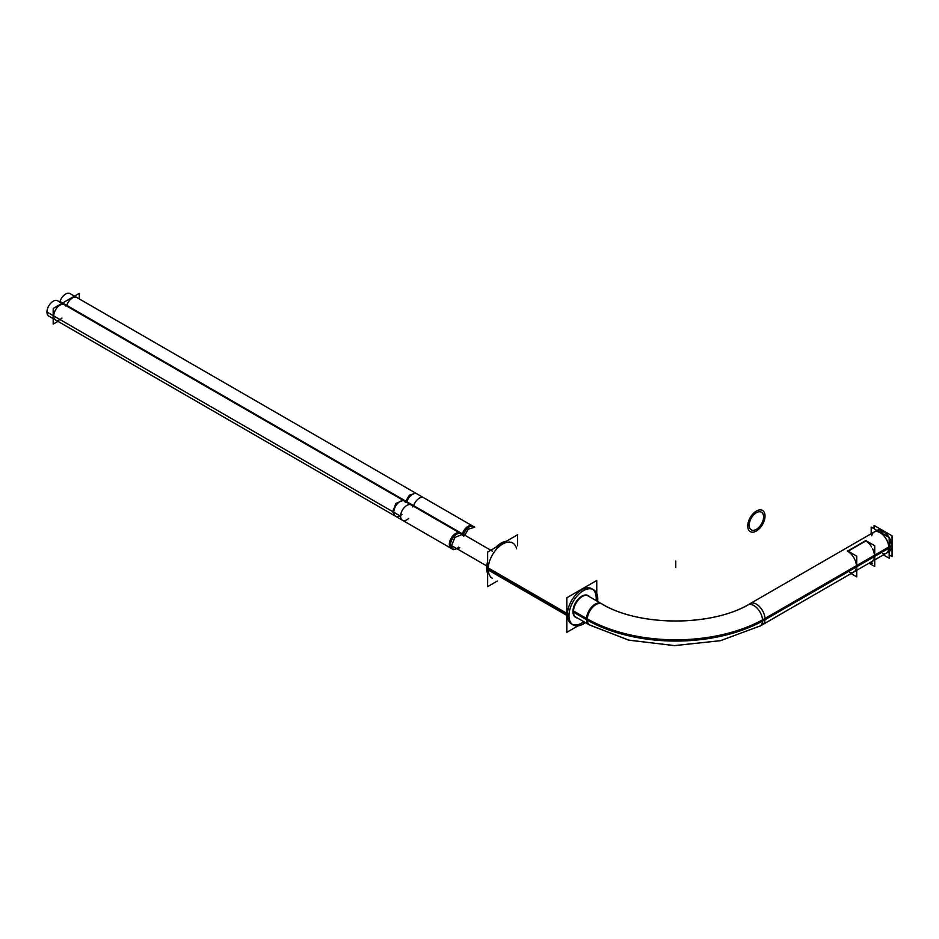<?xml version="1.0" encoding="UTF-8"?>
<svg xmlns="http://www.w3.org/2000/svg" width="939" height="939" viewBox="0 0 939 939"><rect width="100%" height="100%" fill="white"/><g stroke="black" fill="none" stroke-linecap="round" stroke-linejoin="round"><path stroke-width="1.41" d="M865.781 540.981A12.219 7.054 60 0 1 871.592 546.921A12.219 7.054 60 0 0 865.781 540.981L848.14 551.17L865.781 540.981M872.695 548.975A12.219 7.054 60 0 1 874.42 555.947A12.219 7.054 60 0 1 872.695 560.923A12.219 7.054 60 0 0 874.42 555.947A12.219 7.054 60 0 0 872.695 548.975M856.427 566.334A12.219 7.054 60 0 0 847.788 551.369A12.219 7.054 60 0 1 856.427 566.334A12.219 7.054 60 0 1 853.903 571.921L762.491 624.705A12.219 7.054 60 0 0 765.015 619.106L856.427 566.334A12.219 7.054 60 0 1 849.502 572.109M874.08 532.073A12.219 7.054 60 0 1 883.482 535.347A12.219 7.054 60 0 1 888.822 547.637A12.219 7.054 60 0 1 886.287 553.224A12.219 7.054 -120 0 0 888.165 543.435A12.219 7.054 -120 0 0 880.183 532.671A12.219 7.054 60 0 0 874.08 532.073L750.273 603.542A12.219 7.054 60 0 1 759.686 606.817A12.219 7.054 60 0 1 765.015 619.106A12.219 7.054 60 0 0 759.686 606.817A12.219 7.054 60 0 0 750.273 603.542C712.724 626.829 638.813 626.829 601.265 603.542A12.219 7.054 120 0 0 591.852 606.817A12.219 7.054 120 0 0 586.511 619.106A126.225 72.878 0 0 0 762.538 620.503M511.215 542.155L512.8 543.071A20.353 11.749 120 0 0 497.107 548.517A20.353 11.749 120 0 0 488.221 569.011A20.353 11.749 -60 0 0 492.435 578.33L490.851 577.415M571.616 624.036A20.353 11.749 -60 0 1 567.391 614.716A20.353 11.749 120 0 1 581.793 589.786A20.353 11.749 120 0 1 596.183 598.096A20.353 11.749 -60 0 1 596.042 600.526A20.353 11.749 -60 0 0 596.183 598.096A20.353 11.749 120 0 0 592.732 589.293M591.969 588.776A20.353 11.749 120 0 0 576.276 594.234A20.353 11.749 120 0 0 567.391 614.716A20.353 11.749 -60 0 0 583.823 621.688A20.353 11.749 -60 0 1 572.438 624.447M575.525 617.252A12.524 7.23 -60 0 1 572.931 611.524A12.524 7.23 -60 0 0 577.051 617.78A12.524 7.23 -60 0 1 575.795 617.393M589.269 596.617A12.524 7.23 120 0 0 588.049 595.561A12.524 7.23 120 0 0 578.401 598.918A12.524 7.23 120 0 0 572.931 611.524A12.524 7.23 120 0 1 579.328 598.014A12.524 7.23 120 0 1 589.269 596.617M66.775 305.445A8.815 5.094 -60 0 1 76.857 297.51L473.585 526.556A8.815 5.094 -60 0 0 463.502 534.491L406.822 501.766A8.815 5.094 -60 0 1 416.916 493.832M404.439 501.039A8.815 5.094 -60 0 0 395.624 506.121A8.815 5.094 -60 0 0 395.624 516.309L55.577 319.976A8.815 5.094 -60 0 1 55.577 309.8A8.815 5.094 -60 0 1 64.392 304.706L461.119 533.751A8.815 5.094 -60 0 0 452.305 538.845A8.815 5.094 -60 0 0 452.305 549.022L451.166 548.376A8.815 5.094 120 0 1 451.166 538.188A8.815 5.094 120 0 1 459.981 533.106L461.119 533.751M888.341 536.979A12.219 7.054 -120 0 0 876.979 530.429A12.219 7.054 60 0 1 883.059 531.016A12.219 7.054 -120 0 1 891.041 541.768A12.219 7.054 -120 0 1 889.174 551.557A12.219 7.054 -120 0 0 891.275 545.571L762.527 619.904A12.219 7.054 -120 0 1 760.015 626.125L888.764 551.792M573.459 612.181L587.309 620.174A12.219 7.054 -60 0 1 592.38 607.533A12.219 7.054 -60 0 1 602.04 603.988M573.483 610.937L587.309 618.918A12.219 7.054 -60 0 0 589.821 625.151L574.821 616.489L589.046 624.705L628.473 640.069L674.343 645.609L720.401 640.703L760.39 625.89L720.612 640.656L674.789 645.609L629.107 640.222L589.704 625.081M767.762 616.829A126.202 72.855 180 0 1 583.776 616.829M767.762 618.085A126.202 72.855 180 0 1 583.776 618.085M747.796 604.974A12.219 7.054 -120 0 1 757.456 608.519A12.219 7.054 -120 0 1 762.527 621.16L891.275 546.827A12.219 7.054 -120 0 0 889.174 538.423M869.021 563.2L874.725 566.487L874.725 545.747L865.488 540.418M759.428 626.407A12.219 7.054 -120 0 0 760.015 626.125M889.163 558.2L889.163 537.46L871.204 527.084L871.204 533.728L871.192 527.084L889.174 537.46L889.174 558.212L883.411 554.89L889.163 558.2M866.145 540.383L847.436 551.181L866.145 540.383M851.027 573.588L856.732 576.875L856.732 556.134L847.494 550.806M517.589 545.829L517.589 534.761L487.646 552.05L487.646 586.629L497.224 581.088M585.408 622.604A20.353 11.749 120 0 1 573.189 624.951A20.353 11.749 120 0 1 569.011 614.576L486.66 567.039A20.353 11.749 120 0 0 487.646 573.623M597.627 601.441A20.353 11.749 120 0 0 597.744 597.979M597.744 600.068A20.353 11.749 120 0 0 593.554 589.692A20.353 11.749 120 0 0 577.45 595.596A20.353 11.749 120 0 0 569.011 616.665L486.66 569.116A20.353 11.749 120 0 1 487.646 561.405M506.321 541.263A20.353 11.749 120 0 0 495.745 547.378M596.758 593.483L596.758 580.478L566.816 597.767L566.816 632.334L578.084 625.832M573.471 611.172A12.524 7.23 120 0 0 576.053 617.545A12.524 7.23 120 0 0 577.579 618.073M589.786 596.922A12.524 7.23 120 0 0 588.565 595.866A12.524 7.23 120 0 0 578.659 599.493A12.524 7.23 120 0 0 573.471 612.451M473.585 526.556L472.446 525.899A8.815 5.094 120 0 0 462.199 534.385L463.76 536.38M492.541 551.252L462.375 533.798M463.502 535.77L464.641 535.113L405.707 501.074L404.568 501.731M459.77 547.777L453.431 549.679L451.612 545.641L454.863 537.437L462.246 534.408L403.312 500.381L395.929 503.41L392.666 511.614L394.497 515.652L453.431 549.679M464.476 535.688L468.315 529.173L474.723 527.213L415.777 493.186L409.369 495.146L405.531 501.661M59.732 302.393A8.815 5.094 120 0 1 70.061 293.59L423.712 497.764A8.815 5.094 120 0 0 413.465 506.238M413.36 506.18L413.641 505.663L59.99 301.478M412.761 506.931A8.815 5.094 120 0 0 411.247 504.959A8.815 5.094 120 0 0 402.432 510.053A8.815 5.094 120 0 0 402.432 520.229A8.815 5.094 120 0 0 408.758 518.34M411.247 504.959L57.596 300.785A8.815 5.094 120 0 0 48.781 305.879A8.815 5.094 120 0 0 48.781 316.056L402.432 520.229M79.263 298.895L79.263 293.391L53.183 308.45L53.183 324.108L57.948 321.349M869.103 563.142L872.695 563.142M883.658 531.31L881.087 532.8M874.021 532.108A12.219 7.054 60 0 1 880.665 533.035M882.578 530.688L880.007 532.167M879.585 532.413A12.219 7.054 60 0 1 888.001 543.118A12.219 7.054 60 0 1 886.228 553.259M874.068 528.751L874.068 525.417L892.05 535.805L892.05 556.545L889.174 554.89M573.459 611.571L586.511 619.106A12.219 7.054 120 0 0 589.046 624.705M874.725 555.771L888.822 547.637A12.219 7.054 60 0 0 881.04 533.223A12.219 7.054 60 0 0 871.721 535.782M675.763 567.579L675.763 561.041L675.763 567.579M747.761 525.394A12.219 7.054 120 0 0 756.376 531.016A12.219 7.054 120 0 0 765.003 515.441M765.003 516.685A12.219 7.054 120 0 0 756.376 511.062A12.219 7.054 120 0 0 747.761 526.638M763.56 517.412A10.176 5.88 120 0 0 756.376 512.729A10.176 5.88 120 0 0 749.193 525.711M749.193 524.666A10.176 5.88 120 0 0 756.376 529.35A10.176 5.88 120 0 0 763.56 516.368M516.626 548.81A20.353 11.749 120 0 0 500.957 545.136A20.353 11.749 120 0 0 488.221 569.011L566.816 614.388M458.631 547.132A8.815 5.094 -60 0 1 450.849 547.249A8.815 5.094 -60 0 1 454.347 536.099A8.815 5.094 -60 0 1 462.387 535.136M401.951 514.408A8.815 5.094 -60 0 1 394.18 514.525A8.815 5.094 -60 0 1 397.667 503.374A8.815 5.094 -60 0 1 405.707 502.412M61.904 318.086A8.815 5.094 -60 0 1 54.133 318.204A8.815 5.094 -60 0 1 57.619 307.053A8.815 5.094 -60 0 1 65.66 306.091M486.754 565.935L449.335 544.338M406.27 501.802L400.601 498.527M400.601 516.192L46.95 312.018M880.524 532.472L883.059 531.016A12.219 7.054 60 0 0 876.956 530.406L877.014 530.371M882.566 553.611A12.219 7.054 -120 0 0 888.74 546.193A12.219 7.054 -120 0 0 880.183 532.671M889.221 551.533L889.174 551.557A12.219 7.054 -120 0 0 891.041 541.768A12.219 7.054 -120 0 0 883.059 531.016M601.218 603.519L601.265 603.542A12.219 7.054 120 0 0 591.852 606.817A12.219 7.054 120 0 0 586.511 619.106M463.502 534.491L406.822 501.766M587.039 595.338L598.448 601.922L587.039 595.338M874.725 559.902L886.287 553.224M395.624 516.309L452.305 549.022M752.479 602.228C714.919 627.217 636.607 627.217 599.059 602.228M753.09 601.922L876.545 530.641"/></g></svg>
